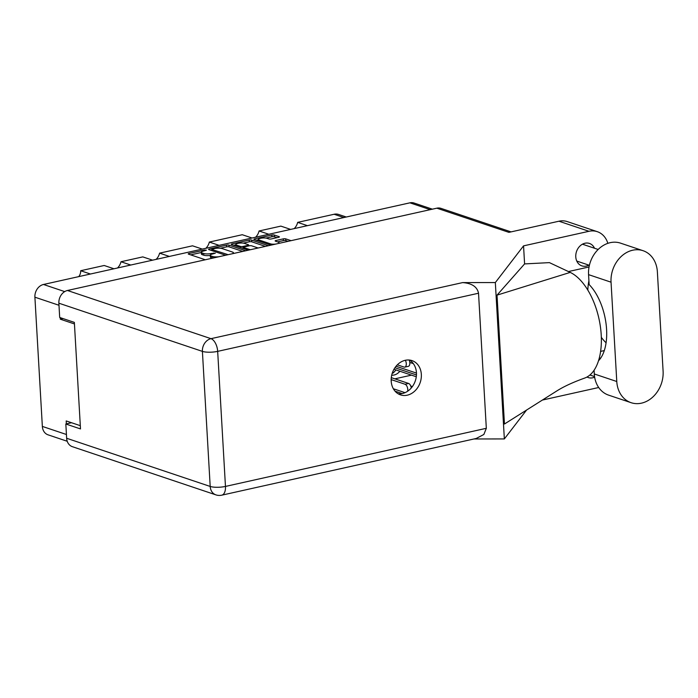 <?xml version="1.0" encoding="UTF-8"?>
<svg xmlns="http://www.w3.org/2000/svg" width="698" height="698" viewBox="0 0 698 698"><rect width="100%" height="100%" fill="white"/><g stroke="black" fill="none" stroke-linecap="round" stroke-linejoin="round"><path stroke-width="1.05" d="M270.606 245.024L270.536 243.864A4.677 1.195 -3.3 0 0 275.78 244.064M391.691 375.21A11.569 9.432 108.6 0 0 399.902 371.249M258.487 240.958L258.4 239.44A4.677 1.195 -3.3 0 1 261.689 238.105A4.677 1.195 -3.3 0 1 266.959 238.306L268.861 238.943A1.745 0.445 -3.3 0 0 271.278 238.943L278.633 237.303A1.745 0.445 -3.3 0 0 279.418 236.875A1.745 0.445 -3.3 0 0 279.13 236.657L274.288 235.025A1.745 0.445 -3.3 0 0 271.871 235.025L254.674 238.864A1.745 0.445 -3.3 0 0 253.889 239.283A1.745 0.445 -3.3 0 0 254.177 239.51L270.955 245.146M258.4 239.44A4.677 1.195 -3.3 0 0 259.167 240.042L270.536 243.864M278.013 243.567A4.677 1.195 -3.3 0 0 279.104 242.721A4.677 1.195 -3.3 0 0 278.336 242.127L275.431 241.15A1.745 0.445 -3.3 0 1 275.143 240.923A1.745 0.445 -3.3 0 1 275.928 240.505L283.292 238.864A1.745 0.445 -3.3 0 1 285.709 238.864L291.066 240.662M245.748 250.756L228.961 245.129A1.745 0.445 -3.3 0 0 226.545 245.129L209.348 248.959A1.745 0.445 -3.3 0 0 208.562 249.387A1.745 0.445 -3.3 0 0 208.85 249.605L225.637 255.241M67.226 441.267L48.04 434.828A11.037 8.995 -71.4 0 1 42.351 426.417L34.9 297.191A11.037 8.995 -71.4 0 1 43.494 284.479L409.909 202.83A11.037 8.995 -71.4 0 1 414.036 203.022L432.376 209.173M210.264 255.424A5.593 1.431 -3.3 0 1 203.79 255.206L202.35 254.726A5.593 1.431 -3.3 0 1 201.434 254.011L201.329 252.292A5.593 1.431 -3.3 0 1 203.842 250.94L206.399 250.198L204.505 250.041L189.018 253.487A1.745 0.445 -3.3 0 0 188.233 253.915A1.745 0.445 -3.3 0 0 188.521 254.142L205.308 259.769M201.329 252.292A5.593 1.431 -3.3 0 0 202.254 253.008L203.694 253.487A5.593 1.431 -3.3 0 0 211.424 253.487L215.324 253.191L212.768 253.932A5.593 1.431 -3.3 0 0 210.255 255.285A5.593 1.431 -3.3 0 0 211.18 256L212.62 256.489A5.593 1.431 -3.3 0 0 219.024 256.716M232.059 244.745L232.006 243.907A1.745 0.445 -3.3 0 0 231.221 244.335A1.745 0.445 -3.3 0 0 231.509 244.562L248.296 250.189M232.006 243.907L249.203 240.077A1.745 0.445 -3.3 0 1 251.62 240.077L268.407 245.713M258.138 247.999L251.62 245.809A1.745 0.445 -3.3 0 0 249.203 245.818L244.317 246.9A1.745 0.445 -3.3 0 0 243.532 247.328A1.745 0.445 -3.3 0 0 243.82 247.554L250.338 249.736M252.048 238.009L242.258 234.72L209.321 242.066L219.111 245.347M290.647 229.406L280.866 226.117L259.063 230.977L268.843 234.266M113.975 268.774L104.185 265.493L80.663 270.728L90.452 274.017M152.574 260.171L142.785 256.89L120.981 261.75L130.77 265.031M202.315 249.09L192.526 245.809L159.589 253.147L169.37 256.428M60.246 317.642L60.333 319.204L74.442 323.942M80.314 425.675L66.197 420.938L66.371 423.878M60.333 319.204L63.073 318.593M394.859 378.839L411.48 375.14M343.887 217.54L334.098 214.26L297.662 222.374L307.452 225.663M259.063 230.977A10.679 8.708 -71.4 0 1 255.564 237.224M297.662 222.374A10.679 8.708 -71.4 0 1 294.172 228.621M334.098 214.26A12.11 9.868 -71.4 0 1 338.626 214.461L346.234 217.017M78.717 276.635A7.12 5.802 108.6 0 0 80.663 270.728M120.981 261.75A10.679 8.708 -71.4 0 1 117.491 267.988M159.589 253.147A10.679 8.708 -71.4 0 1 156.09 259.386M209.321 242.066A10.679 8.708 -71.4 0 1 205.831 248.305M210.255 255.285L210.36 257.004A5.593 1.431 -3.3 0 0 211.276 257.719L211.18 256M212.567 258.155L211.276 257.719M201.338 252.484L190.676 254.866M242.73 251.428L229.057 246.848A1.745 0.445 -3.3 0 0 226.641 246.848L220.411 248.235M211.791 250.154L211.005 250.329M232.033 253.819A5.593 1.431 -3.3 0 0 233.429 252.772A5.593 1.431 -3.3 0 0 232.513 252.057L222.147 248.575A5.593 1.431 -3.3 0 0 214.408 248.584L211.948 249.509L228.141 254.683M233.673 245.286L235.802 244.806M243.288 243.14L249.308 241.796L249.203 240.077M265.388 246.385L251.725 241.796A1.745 0.445 -3.3 0 0 249.308 241.796M244.352 243.375A4.677 1.195 -3.3 0 0 239.074 243.174A4.677 1.195 -3.3 0 0 235.784 244.509A4.677 1.195 -3.3 0 0 236.552 245.111L240.557 246.455A1.745 0.445 -3.3 0 0 242.974 246.455L247.86 245.364A1.745 0.445 -3.3 0 0 248.645 244.946A1.745 0.445 -3.3 0 0 248.357 244.719L244.352 243.375M242.538 248.261A1.745 0.445 -3.3 0 0 243.079 248.174L242.974 246.455M243.576 248.06L243.079 248.174M288.056 241.334L285.805 240.574A1.745 0.445 -3.3 0 0 283.388 240.583L277.586 241.874M277.071 237.652L274.384 236.744A1.745 0.445 -3.3 0 0 271.967 236.744L265.973 238.079M258.417 239.763L256.332 240.234M594.077 370.237L594.286 373.962A27.772 22.641 108.6 0 0 608.612 395.138L631.097 402.685A27.772 22.641 108.6 0 0 641.488 403.156A27.772 22.641 108.6 0 0 663.1 371.188L657.376 271.862A27.772 22.641 108.6 0 0 643.05 250.695A27.772 22.641 108.6 0 0 611.047 282.184L616.779 381.509A27.772 22.641 108.6 0 0 631.097 402.685M594.513 248.244A11.84 9.65 108.6 0 0 589.417 243.436A11.84 9.65 108.6 0 0 584.994 243.227A11.84 9.65 108.6 0 0 575.885 254.212A11.84 9.65 108.6 0 0 581.879 265.886A11.84 9.65 108.6 0 0 586.311 266.086A11.84 9.65 108.6 0 0 588.85 265.127M587.018 377.007A11.84 9.65 108.6 0 0 588.318 377.583A11.84 9.65 108.6 0 0 592.75 377.784A11.84 9.65 108.6 0 0 594.644 377.147M405.259 360.299A18.069 14.728 108.6 0 0 391.36 377.06A18.069 14.728 108.6 0 0 400.512 394.876A18.069 14.728 108.6 0 0 407.266 395.181A18.069 14.728 108.6 0 0 421.173 378.421A18.069 14.728 108.6 0 0 412.012 360.604A18.069 14.728 108.6 0 0 405.259 360.299M409.482 360.055A18.069 14.728 -71.4 0 1 416.008 378.333A18.069 14.728 -71.4 0 1 402.38 393.541A18.069 14.728 -71.4 0 1 398.157 393.785M643.05 250.695L620.557 243.148A27.772 22.641 108.6 0 0 588.562 274.637L589.129 284.566A44.515 23.139 77.4 0 1 606.117 324.238A44.515 23.139 77.4 0 1 598.491 360.779M523.552 245.871L495.336 282.559L462.652 282.594C471.9 283.266 477.196 286.808 478.531 293.23L217.671 351.364L225.463 486.427A11.037 2.827 -3.3 0 1 210.194 486.445A11.037 8.995 108.6 0 0 215.883 494.865L72.348 446.676A11.037 8.995 -71.4 0 1 66.65 438.265L210.194 486.445L202.403 351.382L58.868 303.194A11.037 8.995 -71.4 0 1 67.453 290.49L436.843 208.179L508.912 232.364L558.95 221.214A22.257 18.139 -71.4 0 1 567.265 221.598L597.287 231.675A22.257 18.139 108.6 0 0 588.964 231.291L523.552 245.871L524.591 263.914L549.413 262.623L570.214 272.394A55.194 28.688 77.4 0 1 600.446 327.039A55.194 28.688 77.4 0 1 584.723 378.054C573.067 382.251 563.775 386.535 556.864 390.915L504.453 424.026L497.02 295.141L570.214 272.394M600.271 358.676A11.84 9.65 108.6 0 0 599.408 357.524M598.701 387.495A22.257 18.139 108.6 0 1 597.977 387.669L542.398 400.059M604.285 350.579L600.603 351.399M607.845 243.332A22.257 18.139 108.6 0 0 597.287 231.675M568.416 271.557L589.051 266.959M524.591 263.914L497.02 295.141M495.336 282.559L504.349 438.937L474.012 438.972M526.562 410.058L504.349 438.937M71.536 422.726L65.83 424L66.65 438.265M436.843 208.179A11.037 8.995 -71.4 0 1 440.979 208.362L511.049 231.884M58.868 303.194L59.688 317.459L74.354 322.38L80.497 428.921L65.83 424M478.531 293.23L486.323 428.302L483.862 434.47L476.21 438.475L221.798 495.17A11.037 5.741 -102.6 0 0 225.463 486.427L486.323 428.302M606.073 342.805A44.515 23.139 77.4 0 1 601.318 337.326M587.812 290.08A44.515 23.139 77.4 0 1 588.92 280.797M391.177 379.127A4.45 2.312 77.4 0 1 391.212 381.396M409.272 360.264L410.354 360.622M416.462 373.09L396.045 366.241M409.805 362.428L413.347 363.623M410.764 386.038L412.378 386.579M402.196 393.576L395.059 391.185M409.176 360.02A4.45 2.312 77.4 0 1 408.356 366.328L404.788 367.122A4.45 2.312 77.4 0 1 404.072 367.069L397.337 364.81M405.355 360.273A4.45 2.312 77.4 0 1 404.788 367.122M391.29 377.644L408.627 383.464A4.45 2.312 77.4 0 1 411.262 387.992M405.032 392.669L393.349 388.751M391.246 379.616L405.058 384.258A4.45 2.312 77.4 0 1 407.597 391.264M416.453 374.948L394.937 367.724M396.002 369.94L393.314 372.941L392.259 373.177M416.287 376.746L393.977 369.259M43.494 284.479L64.713 291.607M430.23 209.653L409.909 202.83M58.981 305.27L34.9 297.191M42.351 426.417L66.432 434.496M202.35 254.726L202.254 253.008M203.79 255.206L203.694 253.487M211.477 254.308L211.424 253.487M213.475 253.775L213.431 253.034M212.707 258.12L212.62 256.489M189.071 254.325L189.018 253.487M204.549 250.783L204.505 250.041M229.057 246.848L228.961 245.129M209.4 249.788L209.348 248.959M226.641 246.848L226.545 245.129M212.018 250.669L211.948 249.509M251.725 241.796L251.62 240.077M243.89 248.715L243.82 247.554M236.622 246.272L236.552 245.111M240.627 247.616L240.557 246.455M247.903 246.106L247.86 245.364M259.228 241.203L259.167 240.042M275.98 241.334L275.928 240.505M283.388 240.583L283.292 238.864M285.805 240.574L285.709 238.864M254.718 239.693L254.674 238.864M271.967 236.744L271.871 235.025M274.384 236.744L274.288 235.025M279.156 237.137L279.13 236.657M594.286 373.962L616.779 381.509M588.964 231.291L558.95 221.214M67.453 290.49L210.997 338.67L462.652 282.594M217.671 351.364A11.037 5.741 -102.6 0 0 210.997 338.67A11.037 8.995 -71.4 0 0 202.403 351.382A11.037 2.827 -3.3 0 0 217.671 351.364M588.562 274.637L611.047 282.184M408.627 383.464L405.058 384.258M211.817 250.599L211.747 249.352M233.472 253.496L233.429 252.772M243.611 248.619L243.532 247.328M235.872 246.019L235.784 244.509M248.697 245.932L248.645 244.946M279.139 243.323L279.104 242.721M599.634 359.496L598.945 359.269M598.151 249.465L582.446 244.195M215.883 494.865A11.037 11.037 0 0 0 221.798 495.17M589.391 265.31L576.784 261.069M594.556 376.571L589.889 375.009"/></g></svg>
